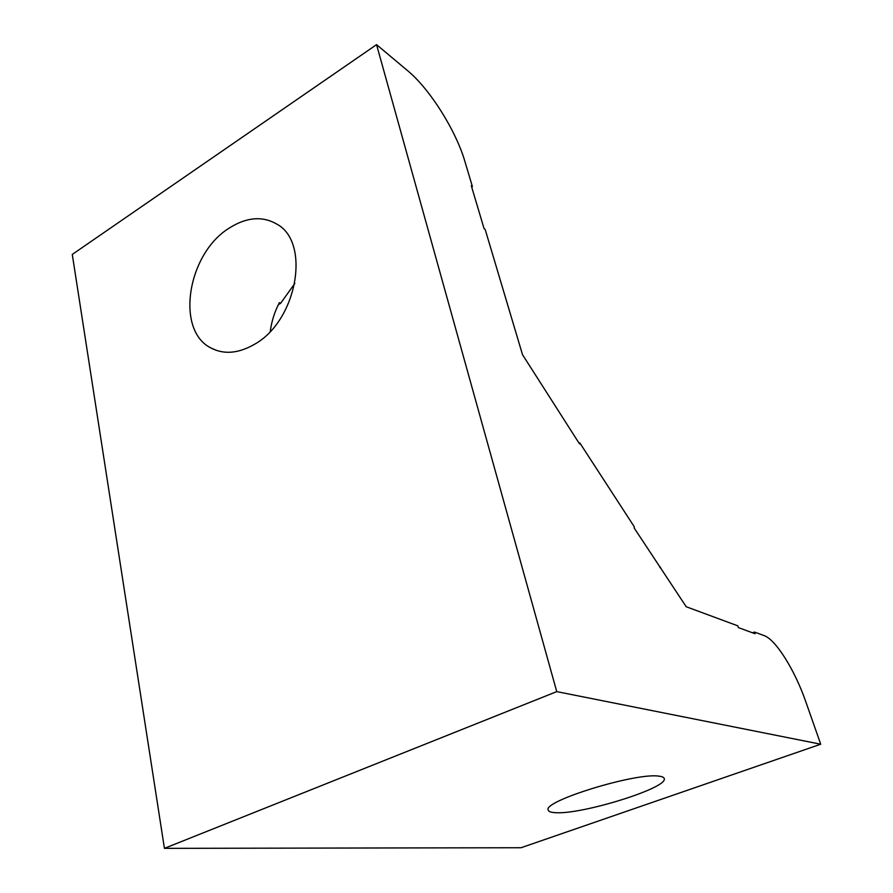 <?xml version="1.0" encoding="UTF-8"?>
<svg xmlns="http://www.w3.org/2000/svg" width="893" height="893" viewBox="0 0 893 893"><rect width="100%" height="100%" fill="white"/><g stroke="black" fill="none" stroke-linecap="round" stroke-linejoin="round"><path stroke-width="1.34" d="M658.8 776.14C635.95 772.412 542.788 801.133 548.19 809.951C548.481 811.558 550.959 812.474 555.625 812.686C581.566 814.673 666.725 788.419 664.303 778.841C664.202 777.435 662.36 776.53 658.8 776.14M254.081 344.531C296.945 321.402 311.222 242.327 276.718 224.043C262.397 215.849 246.669 217.144 229.534 227.905C187.597 253.232 174.983 330.276 210.96 347.98C223.808 354.7 238.185 353.55 254.081 344.531M270.278 331.37C271.561 321.469 274.586 311.903 279.353 302.66L280.603 303.307L294.869 283.394M278.326 304.692L280.603 303.307M471.671 187.005L472.397 186.57L464.896 161.432C456.044 130.858 429.979 89.133 407.643 70.703L376.556 44.65L556.752 691.617L820.723 744.215L805.709 701.496C794.882 670.185 775.727 639.522 764.118 635.593L754.529 632.043L755.121 633.751L738.388 627.6L737.797 625.837L686.204 606.738L634.108 527.908L634.32 526.848L579.825 442.939L579.535 443.91L522.517 354.688L485.178 229.468L484.084 228.675L471.292 185.722L472.397 186.57M579.133 443.285L579.825 442.939M659.882 567.58L660.574 567.278M820.723 744.215L521.054 847.736L164.424 848.35L72.277 254.427L376.556 44.65M164.424 848.35L556.752 691.617M754.529 632.043L752.553 632.813M210.96 347.98L216.352 350.38M664.303 778.841L664.091 778.149"/></g></svg>
